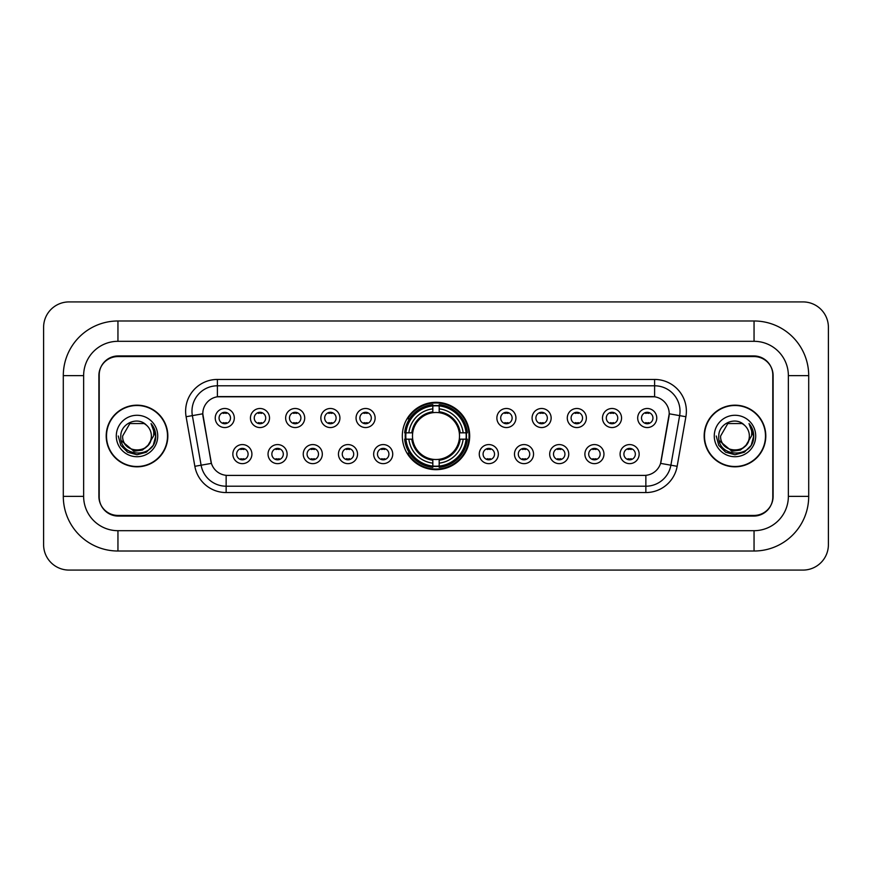 <?xml version="1.0" encoding="UTF-8"?>
<svg xmlns="http://www.w3.org/2000/svg" width="872" height="872" viewBox="0 0 872 872"><rect width="100%" height="100%" fill="white"/><g stroke="black" fill="none" stroke-linecap="round" stroke-linejoin="round"><path stroke-width="1.31" d="M402.319 436A33.681 33.681 0 0 0 436 469.681A33.681 33.681 0 0 0 469.681 436A33.681 33.681 0 0 0 436 402.319A33.681 33.681 0 0 0 402.319 436M287.106 454.116A9.527 9.527 0 0 1 277.579 463.642A9.527 9.527 0 0 1 268.042 454.116A9.527 9.527 0 0 1 277.579 444.578A9.527 9.527 0 0 1 287.106 454.116M271.857 454.116A5.723 5.723 0 0 0 277.579 459.827A5.723 5.723 0 0 0 283.302 454.116A5.723 5.723 0 0 0 277.579 448.393A5.723 5.723 0 0 0 271.857 454.116M322.313 454.116A9.527 9.527 0 0 1 312.786 463.642A9.527 9.527 0 0 1 303.249 454.116A9.527 9.527 0 0 1 312.786 444.578A9.527 9.527 0 0 1 322.313 454.116M307.064 454.116A5.723 5.723 0 0 0 312.786 459.827A5.723 5.723 0 0 0 318.498 454.116A5.723 5.723 0 0 0 312.786 448.393A5.723 5.723 0 0 0 307.064 454.116M357.52 454.116A9.527 9.527 0 0 1 347.993 463.642A9.527 9.527 0 0 1 338.456 454.116A9.527 9.527 0 0 1 347.993 444.578A9.527 9.527 0 0 1 357.52 454.116M342.271 454.116A5.723 5.723 0 0 0 347.993 459.827A5.723 5.723 0 0 0 353.705 454.116A5.723 5.723 0 0 0 347.993 448.393A5.723 5.723 0 0 0 342.271 454.116M392.727 454.116A9.527 9.527 0 0 1 383.19 463.642A9.527 9.527 0 0 1 373.663 454.116A9.527 9.527 0 0 1 383.19 444.578A9.527 9.527 0 0 1 392.727 454.116M377.478 454.116A5.723 5.723 0 0 0 383.19 459.827A5.723 5.723 0 0 0 388.912 454.116A5.723 5.723 0 0 0 383.19 448.393A5.723 5.723 0 0 0 377.478 454.116M498.337 454.116A9.527 9.527 0 0 1 488.811 463.642A9.527 9.527 0 0 1 479.273 454.116A9.527 9.527 0 0 1 488.811 444.578A9.527 9.527 0 0 1 498.337 454.116M483.088 454.116A5.723 5.723 0 0 0 488.811 459.827A5.723 5.723 0 0 0 494.522 454.116A5.723 5.723 0 0 0 488.811 448.393A5.723 5.723 0 0 0 483.088 454.116M533.544 454.116A9.527 9.527 0 0 1 524.007 463.642A9.527 9.527 0 0 1 514.48 454.116A9.527 9.527 0 0 1 524.007 444.578A9.527 9.527 0 0 1 533.544 454.116M518.295 454.116A5.723 5.723 0 0 0 524.007 459.827A5.723 5.723 0 0 0 529.729 454.116A5.723 5.723 0 0 0 524.007 448.393A5.723 5.723 0 0 0 518.295 454.116M568.751 454.116A9.527 9.527 0 0 1 559.214 463.642A9.527 9.527 0 0 1 549.687 454.116A9.527 9.527 0 0 1 559.214 444.578A9.527 9.527 0 0 1 568.751 454.116M553.502 454.116A5.723 5.723 0 0 0 559.214 459.827A5.723 5.723 0 0 0 564.936 454.116A5.723 5.723 0 0 0 559.214 448.393A5.723 5.723 0 0 0 553.502 454.116M603.958 454.116A9.527 9.527 0 0 1 594.421 463.642A9.527 9.527 0 0 1 584.894 454.116A9.527 9.527 0 0 1 594.421 444.578A9.527 9.527 0 0 1 603.958 454.116M588.698 454.116A5.723 5.723 0 0 0 594.421 459.827A5.723 5.723 0 0 0 600.143 454.116A5.723 5.723 0 0 0 594.421 448.393A5.723 5.723 0 0 0 588.698 454.116M639.154 454.116A9.527 9.527 0 0 1 629.628 463.642A9.527 9.527 0 0 1 620.09 454.116A9.527 9.527 0 0 1 629.628 444.578A9.527 9.527 0 0 1 639.154 454.116M623.905 454.116A5.723 5.723 0 0 0 629.628 459.827A5.723 5.723 0 0 0 635.35 454.116A5.723 5.723 0 0 0 629.628 448.393A5.723 5.723 0 0 0 623.905 454.116M251.91 454.116A9.527 9.527 0 0 1 242.372 463.642A9.527 9.527 0 0 1 232.846 454.116A9.527 9.527 0 0 1 242.372 444.578A9.527 9.527 0 0 1 251.91 454.116M236.65 454.116A5.723 5.723 0 0 0 242.372 459.827A5.723 5.723 0 0 0 248.095 454.116A5.723 5.723 0 0 0 242.372 448.393A5.723 5.723 0 0 0 236.65 454.116M269.513 418.015A9.527 9.527 0 0 1 259.976 427.553A9.527 9.527 0 0 1 250.449 418.015A9.527 9.527 0 0 1 259.976 408.488A9.527 9.527 0 0 1 269.513 418.015M254.253 418.015A5.723 5.723 0 0 0 259.976 423.738A5.723 5.723 0 0 0 265.698 418.015A5.723 5.723 0 0 0 259.976 412.293A5.723 5.723 0 0 0 254.253 418.015M304.71 418.015A9.527 9.527 0 0 1 295.183 427.553A9.527 9.527 0 0 1 285.645 418.015A9.527 9.527 0 0 1 295.183 408.488A9.527 9.527 0 0 1 304.71 418.015M289.46 418.015A5.723 5.723 0 0 0 295.183 423.738A5.723 5.723 0 0 0 300.905 418.015A5.723 5.723 0 0 0 295.183 412.293A5.723 5.723 0 0 0 289.46 418.015M339.917 418.015A9.527 9.527 0 0 1 330.39 427.553A9.527 9.527 0 0 1 320.852 418.015A9.527 9.527 0 0 1 330.39 408.488A9.527 9.527 0 0 1 339.917 418.015M324.667 418.015A5.723 5.723 0 0 0 330.39 423.738A5.723 5.723 0 0 0 336.102 418.015A5.723 5.723 0 0 0 330.39 412.293A5.723 5.723 0 0 0 324.667 418.015M375.123 418.015A9.527 9.527 0 0 1 365.586 427.553A9.527 9.527 0 0 1 356.059 418.015A9.527 9.527 0 0 1 365.586 408.488A9.527 9.527 0 0 1 375.123 418.015M359.874 418.015A5.723 5.723 0 0 0 365.586 423.738A5.723 5.723 0 0 0 371.308 418.015A5.723 5.723 0 0 0 365.586 412.293A5.723 5.723 0 0 0 359.874 418.015M515.941 418.015A9.527 9.527 0 0 1 506.414 427.553A9.527 9.527 0 0 1 496.877 418.015A9.527 9.527 0 0 1 506.414 408.488A9.527 9.527 0 0 1 515.941 418.015M500.692 418.015A5.723 5.723 0 0 0 506.414 423.738A5.723 5.723 0 0 0 512.126 418.015A5.723 5.723 0 0 0 506.414 412.293A5.723 5.723 0 0 0 500.692 418.015M551.148 418.015A9.527 9.527 0 0 1 541.61 427.553A9.527 9.527 0 0 1 532.083 418.015A9.527 9.527 0 0 1 541.61 408.488A9.527 9.527 0 0 1 551.148 418.015M535.899 418.015A5.723 5.723 0 0 0 541.61 423.738A5.723 5.723 0 0 0 547.333 418.015A5.723 5.723 0 0 0 541.61 412.293A5.723 5.723 0 0 0 535.899 418.015M586.355 418.015A9.527 9.527 0 0 1 576.817 427.553A9.527 9.527 0 0 1 567.291 418.015A9.527 9.527 0 0 1 576.817 408.488A9.527 9.527 0 0 1 586.355 418.015M571.095 418.015A5.723 5.723 0 0 0 576.817 423.738A5.723 5.723 0 0 0 582.54 418.015A5.723 5.723 0 0 0 576.817 412.293A5.723 5.723 0 0 0 571.095 418.015M621.551 418.015A9.527 9.527 0 0 1 612.024 427.553A9.527 9.527 0 0 1 602.487 418.015A9.527 9.527 0 0 1 612.024 408.488A9.527 9.527 0 0 1 621.551 418.015M606.302 418.015A5.723 5.723 0 0 0 612.024 423.738A5.723 5.723 0 0 0 617.747 418.015A5.723 5.723 0 0 0 612.024 412.293A5.723 5.723 0 0 0 606.302 418.015M656.758 418.015A9.527 9.527 0 0 1 647.231 427.553A9.527 9.527 0 0 1 637.694 418.015A9.527 9.527 0 0 1 647.231 408.488A9.527 9.527 0 0 1 656.758 418.015M641.509 418.015A5.723 5.723 0 0 0 647.231 423.738A5.723 5.723 0 0 0 652.943 418.015A5.723 5.723 0 0 0 647.231 412.293A5.723 5.723 0 0 0 641.509 418.015M234.306 418.015A9.527 9.527 0 0 1 224.769 427.553A9.527 9.527 0 0 1 215.242 418.015A9.527 9.527 0 0 1 224.769 408.488A9.527 9.527 0 0 1 234.306 418.015M219.057 418.015A5.723 5.723 0 0 0 224.769 423.738A5.723 5.723 0 0 0 230.491 418.015A5.723 5.723 0 0 0 224.769 412.293A5.723 5.723 0 0 0 219.057 418.015M194.848 466.302L186.107 416.729A31.774 31.774 0 0 1 217.4 379.44L654.6 379.44A31.774 31.774 0 0 1 685.893 416.729L677.152 466.302A31.774 31.774 0 0 1 645.858 492.56L226.142 492.56A31.774 31.774 0 0 1 194.848 466.302L211.416 463.381L203.045 416.74A17.157 17.157 0 0 1 219.94 396.597L652.06 396.597A17.157 17.157 0 0 1 668.955 416.74L661.107 461.223A17.157 17.157 0 0 1 644.212 475.404L227.788 475.404A17.157 17.157 0 0 1 210.893 461.223L202.784 413.797L192.363 415.628A25.419 25.419 0 0 1 217.4 385.795L654.6 385.795A25.419 25.419 0 0 1 679.637 415.628L670.895 465.201A25.419 25.419 0 0 1 645.858 486.205L226.142 486.205A25.419 25.419 0 0 1 201.105 465.201L192.363 415.628A25.419 25.419 0 0 1 191.982 411.213M405.349 439.172A30.825 30.825 0 0 1 405.349 432.828M117.949 320.983L117.949 341.312L754.051 341.312L754.051 320.983A54.653 54.653 0 0 1 808.704 375.636A54.653 54.653 0 0 0 754.051 320.983L117.949 320.983A54.653 54.653 0 0 0 63.296 375.636L63.296 496.364A54.653 54.653 0 0 0 117.949 551.017L754.051 551.017A54.653 54.653 0 0 0 808.704 496.364L808.704 375.636L788.364 375.636A34.313 34.313 0 0 0 754.051 341.312L117.949 341.312A34.313 34.313 0 0 0 83.636 375.636L83.636 496.364A34.313 34.313 0 0 0 117.949 530.688L754.051 530.688A34.313 34.313 0 0 0 788.364 496.364L788.364 375.636L788.364 496.364L808.704 496.364M754.051 356.572L117.949 356.572A19.064 19.064 0 0 0 98.885 375.636L98.885 496.364A19.064 19.064 0 0 0 117.949 515.428L754.051 515.428A19.064 19.064 0 0 0 773.115 496.364L773.115 375.636A19.064 19.064 0 0 0 754.051 356.572M828.4 327.338A25.419 25.419 0 0 0 802.981 301.919L69.019 301.919A25.419 25.419 0 0 0 43.6 327.338L43.6 544.662A25.419 25.419 0 0 0 69.019 570.081L802.981 570.081A25.419 25.419 0 0 0 828.4 544.662L828.4 327.338M106.199 436A30.825 30.825 0 0 0 137.013 466.825A30.825 30.825 0 0 0 167.838 436A30.825 30.825 0 0 0 137.013 405.175A30.825 30.825 0 0 0 106.199 436M704.162 436A30.825 30.825 0 0 0 734.987 466.825A30.825 30.825 0 0 0 765.801 436A30.825 30.825 0 0 0 734.987 405.175A30.825 30.825 0 0 0 704.162 436M217.4 379.44L217.4 396.793L654.6 396.793L654.6 379.44M202.784 413.764L202.969 411.213M644.212 475.404L227.788 475.404M685.893 416.729L669.216 413.797L660.584 463.381L677.152 466.302M772.799 374.993A19.064 19.064 0 0 0 753.735 355.929L118.265 355.929A19.064 19.064 0 0 0 99.201 374.993L99.201 497.007A19.064 19.064 0 0 0 118.265 516.071L753.735 516.071A19.064 19.064 0 0 0 772.799 497.007L772.799 374.993L772.799 497.007M99.201 374.993L99.201 497.007M167.511 436A30.498 30.498 0 0 0 137.013 405.502A30.498 30.498 0 0 0 106.515 436A30.498 30.498 0 0 0 137.013 466.498A30.498 30.498 0 0 0 167.511 436M148.022 445.232C140.392 455.533 121.906 448.938 122.647 436C121.764 454.53 152.262 454.53 151.379 436C152.262 454.53 121.764 454.53 122.647 436L129.83 423.563L144.196 423.563L146.42 425.144C137.613 415.911 120.641 423.52 120.794 436C119.181 458.171 155.14 458.759 155.717 437.079L155.75 436C155.696 431.291 154.126 427.149 151.041 423.585C153.385 427.433 154.213 431.575 153.526 436L148.022 445.232A14.366 14.366 0 0 0 151.379 436C152.262 454.53 121.764 454.53 122.647 436L129.83 423.563M151.379 436A14.366 14.366 0 0 0 146.42 425.144M148.938 444.458L142.452 450.072L133.95 451.26L121.241 440.654M116.292 436A20.721 20.721 0 0 0 137.013 456.721A20.721 20.721 0 0 0 157.734 436A20.721 20.721 0 0 0 137.013 415.279A20.721 20.721 0 0 0 116.292 436M151.041 423.585L155.739 436.545L154.867 430.321L155.739 436.545L154.867 430.321L155.739 436.545L151.183 423.748L155.739 436.545L151.183 423.748L155.75 436L153.232 445.363L146.376 452.219L137.013 454.737L127.65 452.219L120.794 445.363L118.276 436M151.183 423.748L155.739 436.556M765.485 436A30.498 30.498 0 0 0 734.987 405.502A30.498 30.498 0 0 0 704.489 436A30.498 30.498 0 0 0 734.987 466.498A30.498 30.498 0 0 0 765.485 436M749.353 436C750.236 454.53 719.738 454.53 720.621 436L727.804 423.563L742.17 423.563L744.394 425.144C735.587 415.911 718.604 423.52 718.768 436C717.155 458.171 753.103 458.759 753.691 437.079L753.724 436C753.67 431.291 752.1 427.149 749.015 423.585C751.359 427.433 752.187 431.575 751.49 436L745.996 445.232A14.366 14.366 0 0 0 749.353 436C750.236 454.53 719.738 454.53 720.621 436L727.804 423.563L742.17 423.563L744.394 425.144A14.366 14.366 0 0 1 749.353 436C750.236 454.53 719.738 454.53 720.621 436C719.869 448.938 738.366 455.533 745.996 445.232M746.912 444.458L740.426 450.072L731.924 451.26L719.215 440.654M714.266 436A20.721 20.721 0 0 0 734.987 456.721A20.721 20.721 0 0 0 755.708 436A20.721 20.721 0 0 0 734.987 415.279A20.721 20.721 0 0 0 714.266 436M749.015 423.585L753.713 436.545L752.841 430.321L753.713 436.545L752.841 430.321L753.713 436.545L749.157 423.748L753.713 436.545L749.157 423.748L753.724 436L751.206 445.363L744.35 452.219L734.987 454.737L725.624 452.219L718.768 445.363L716.25 436M749.157 423.748L753.713 436.556M226.36 413.404L226.36 412.521L226.36 413.404A4.872 4.872 0 0 0 223.178 413.404L223.178 412.521M223.178 423.509L223.178 422.626A4.872 4.872 0 0 0 226.36 422.626L226.36 423.509M261.567 413.404L261.567 412.521L261.567 413.404A4.872 4.872 0 0 0 258.385 413.404L258.385 412.521M258.385 423.509L258.385 422.626A4.872 4.872 0 0 0 261.567 422.626L261.567 423.509M296.774 413.404L296.774 412.521L296.774 413.404A4.872 4.872 0 0 0 293.592 413.404L293.592 412.521M293.592 423.509L293.592 422.626A4.872 4.872 0 0 0 296.774 422.626L296.774 423.509M331.97 413.404L331.97 412.521L331.97 413.404A4.872 4.872 0 0 0 328.798 413.404L328.798 412.521M328.798 423.509L328.798 422.626A4.872 4.872 0 0 0 331.97 422.626L331.97 423.509M367.177 413.404L367.177 412.521L367.177 413.404A4.872 4.872 0 0 0 364.006 413.404L364.006 412.521M364.006 423.509L364.006 422.626A4.872 4.872 0 0 0 367.177 422.626L367.177 423.509M507.995 413.404L507.995 412.521L507.995 413.404A4.872 4.872 0 0 0 504.823 413.404L504.823 412.521M504.823 423.509L504.823 422.626A4.872 4.872 0 0 0 507.995 422.626L507.995 423.509M543.202 413.404L543.202 412.521L543.202 413.404A4.872 4.872 0 0 0 540.03 413.404L540.03 412.521M540.03 423.509L540.03 422.626A4.872 4.872 0 0 0 543.202 422.626L543.202 423.509M578.409 413.404L578.409 412.521L578.409 413.404A4.872 4.872 0 0 0 575.226 413.404L575.226 412.521M575.226 423.509L575.226 422.626A4.872 4.872 0 0 0 578.409 422.626L578.409 423.509M613.616 413.404L613.616 412.521L613.616 413.404A4.872 4.872 0 0 0 610.433 413.404L610.433 412.521M610.433 423.509L610.433 422.626A4.872 4.872 0 0 0 613.616 422.626L613.616 423.509M648.822 413.404L648.822 412.521L648.822 413.404A4.872 4.872 0 0 0 645.64 413.404L645.64 412.521M645.64 423.509L645.64 422.626A4.872 4.872 0 0 0 648.822 422.626L648.822 423.509M240.781 459.609L240.781 458.716A4.872 4.872 0 0 0 243.964 458.716L243.964 459.609M243.964 448.611L243.964 449.505A4.872 4.872 0 0 0 240.781 449.505L240.781 448.611M275.988 459.609L275.988 458.716A4.872 4.872 0 0 0 279.171 458.716L279.171 459.609M279.171 448.611L279.171 449.505A4.872 4.872 0 0 0 275.988 449.505L275.988 448.611M311.195 459.609L311.195 458.716A4.872 4.872 0 0 0 314.367 458.716L314.367 459.609M314.367 448.611L314.367 449.505A4.872 4.872 0 0 0 311.195 449.505L311.195 448.611M346.402 459.609L346.402 458.716A4.872 4.872 0 0 0 349.574 458.716L349.574 459.609M349.574 448.611L349.574 449.505A4.872 4.872 0 0 0 346.402 449.505L346.402 448.611M381.609 459.609L381.609 458.716A4.872 4.872 0 0 0 384.781 458.716L384.781 459.609M384.781 448.611L384.781 449.505A4.872 4.872 0 0 0 381.609 449.505L381.609 448.611M487.219 459.609L487.219 458.716A4.872 4.872 0 0 0 490.391 458.716L490.391 459.609M490.391 448.611L490.391 449.505A4.872 4.872 0 0 0 487.219 449.505L487.219 448.611M522.426 459.609L522.426 458.716A4.872 4.872 0 0 0 525.598 458.716L525.598 459.609M525.598 448.611L525.598 449.505A4.872 4.872 0 0 0 522.426 449.505L522.426 448.611M557.633 459.609L557.633 458.716A4.872 4.872 0 0 0 560.805 458.716L560.805 459.609M560.805 448.611L560.805 449.505A4.872 4.872 0 0 0 557.633 449.505L557.633 448.611M592.829 459.609L592.829 458.716A4.872 4.872 0 0 0 596.012 458.716L596.012 459.609M596.012 448.611L596.012 449.505A4.872 4.872 0 0 0 592.829 449.505L592.829 448.611M628.036 459.609L628.036 458.716A4.872 4.872 0 0 0 631.219 458.716L631.219 459.609M631.219 448.611L631.219 449.505A4.872 4.872 0 0 0 628.036 449.505L628.036 448.611M439.172 466.084L439.172 467.359A31.523 31.523 0 0 0 467.359 439.172L466.084 439.172A30.248 30.248 0 0 1 439.172 466.084L439.172 463.141A27.326 27.326 0 0 0 463.141 439.172L459.293 439.172A23.511 23.511 0 0 0 439.172 412.707L439.172 405.916A30.248 30.248 0 0 1 466.084 432.828L467.359 432.828A31.523 31.523 0 0 0 439.172 404.641L439.172 405.916M405.916 439.172L404.641 439.172A31.523 31.523 0 0 0 432.828 467.359L432.828 466.084A30.248 30.248 0 0 1 405.916 439.172L408.859 439.172A27.326 27.326 0 0 0 432.828 463.141L432.828 459.293A23.511 23.511 0 0 0 459.293 439.172L460.231 439.172A24.438 24.438 0 0 1 439.172 460.231L439.172 463.141M432.828 405.916L432.828 404.641A31.523 31.523 0 0 0 404.641 432.828L405.916 432.828A30.248 30.248 0 0 1 432.828 405.916L432.828 408.859A27.326 27.326 0 0 0 408.859 432.828L412.707 432.828A23.511 23.511 0 0 0 432.828 459.293L432.828 460.231A24.438 24.438 0 0 1 411.769 439.172L408.859 439.172M405.981 439.172A30.182 30.182 0 0 1 405.981 432.828M439.172 405.981A30.182 30.182 0 0 0 432.828 405.981M466.019 432.828A30.182 30.182 0 0 1 466.019 439.172M466.084 432.828L463.141 432.828A27.326 27.326 0 0 0 439.172 408.859M463.141 439.172L466.084 439.172M432.828 463.141L432.828 466.084M459.293 432.828L463.141 432.828M439.172 459.337L439.172 460.231M432.828 459.293A23.511 23.511 0 0 1 412.707 439.172L411.769 439.172M439.172 466.019A30.182 30.182 0 0 1 432.828 466.019M408.859 432.828L405.916 432.828M432.828 412.663L432.828 408.859M439.172 412.707A23.511 23.511 0 0 0 412.707 432.828L411.769 432.828A24.438 24.438 0 0 1 432.828 411.769M439.172 412.663L439.172 411.769A24.438 24.438 0 0 1 460.231 432.828M409.557 418.843L407.758 418.843A33.049 33.049 0 0 1 469.049 436A33.049 33.049 0 0 1 407.758 453.157L409.557 453.157M754.051 551.017L754.051 530.688L117.949 530.688L117.949 551.017M63.296 496.364L83.636 496.364L83.636 375.636L63.296 375.636M645.858 475.316L645.858 492.56M226.142 492.56L226.142 475.316M186.107 416.729L192.363 415.628M439.172 459.293A23.511 23.511 0 0 0 459.293 439.172M432.828 466.302A30.466 30.466 0 0 0 439.172 466.302M466.302 439.172A30.466 30.466 0 0 0 466.302 432.828M439.172 405.698A30.466 30.466 0 0 0 432.828 405.698"/></g></svg>
